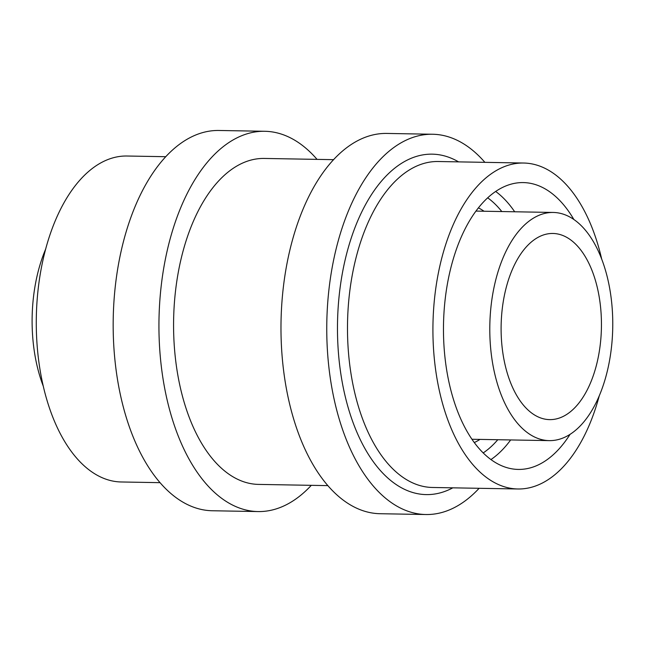 <?xml version="1.0" encoding="UTF-8"?>
<svg xmlns="http://www.w3.org/2000/svg" width="645" height="645" viewBox="0 0 645 645"><rect width="100%" height="100%" fill="white"/><g stroke="black" fill="none" stroke-linecap="round" stroke-linejoin="round"><path stroke-width="0.97" d="M327.821 485.621L258.54 484.403A163 87.825 -89 0 1 183.261 250.373A163 87.825 -89 0 1 264.297 158.444L333.578 159.67M43.215 386.016A114.101 61.477 -89 0 1 38.894 268.723A114.101 61.477 -89 0 1 45.634 249.164M595.916 367.118A93.09 50.157 91 0 0 552.918 233.466A93.09 50.157 91 0 0 506.639 285.961A93.09 50.157 91 0 0 549.637 419.621A93.09 50.157 91 0 0 595.916 367.118M496.569 276.802A114.101 61.477 91 0 0 549.266 440.624A114.101 61.477 91 0 0 605.986 376.277A114.101 61.477 91 0 0 553.289 212.455A114.101 61.477 91 0 0 496.569 276.802M160.008 482.662L121.236 481.976A163 87.825 -89 0 1 45.964 247.946A163 87.825 -89 0 1 126.992 156.017L165.765 156.703M599.253 395.837A163 87.825 -89 0 1 598.923 397.054A163 87.825 -89 0 1 517.887 488.983A163 87.825 -89 0 1 442.607 254.952A163 87.825 -89 0 1 523.643 163.024A163 87.825 -89 0 1 601.672 258.984M311.309 485.33A190.17 102.458 -89 0 1 258.056 511.566L212.294 510.751A190.17 102.458 -89 0 1 124.469 237.723A190.17 102.458 -89 0 1 219.01 130.475L264.781 131.282A190.17 102.458 -89 0 1 317.066 159.38M258.056 511.566A190.17 102.458 -89 0 1 170.24 238.529A190.17 102.458 -89 0 1 264.781 131.282M570.059 434.343A143.44 77.279 -89 0 1 518.233 469.423A143.44 77.279 -89 0 1 451.992 263.474A143.44 77.279 -89 0 1 523.297 182.583A143.44 77.279 -89 0 1 573.856 219.469M479.122 488.297A190.17 102.458 -89 0 1 425.869 514.525L380.107 513.718A190.17 102.458 -89 0 1 292.282 240.682A190.17 102.458 -89 0 1 386.823 133.434L432.593 134.249A190.17 102.458 -89 0 1 484.879 162.338M425.869 514.525A190.17 102.458 -89 0 1 338.053 241.496A190.17 102.458 -89 0 1 432.593 134.249M523.643 163.024L438.213 161.516A163 87.825 91 0 0 357.177 253.445A163 87.825 91 0 0 432.456 487.475L517.887 488.983M452.822 487.83A170.248 91.727 -89 0 1 357.781 434.246A170.248 91.727 -89 0 1 347.599 250.179A170.248 91.727 -89 0 1 458.579 161.879M501.818 211.552A136.2 73.377 91 0 0 487.693 197.83M495.674 191.46A143.44 77.279 -89 0 1 514.686 211.778M478.413 207.867A121.349 65.379 -89 0 1 484.008 211.229M510.655 439.946A143.44 77.279 -89 0 1 490.934 459.579M479.977 439.406A121.349 65.379 -89 0 1 474.269 442.567M483.186 452.935A136.2 73.377 91 0 0 497.787 439.721M471.922 439.261L549.266 440.624M475.954 211.092L553.289 212.455"/></g></svg>

